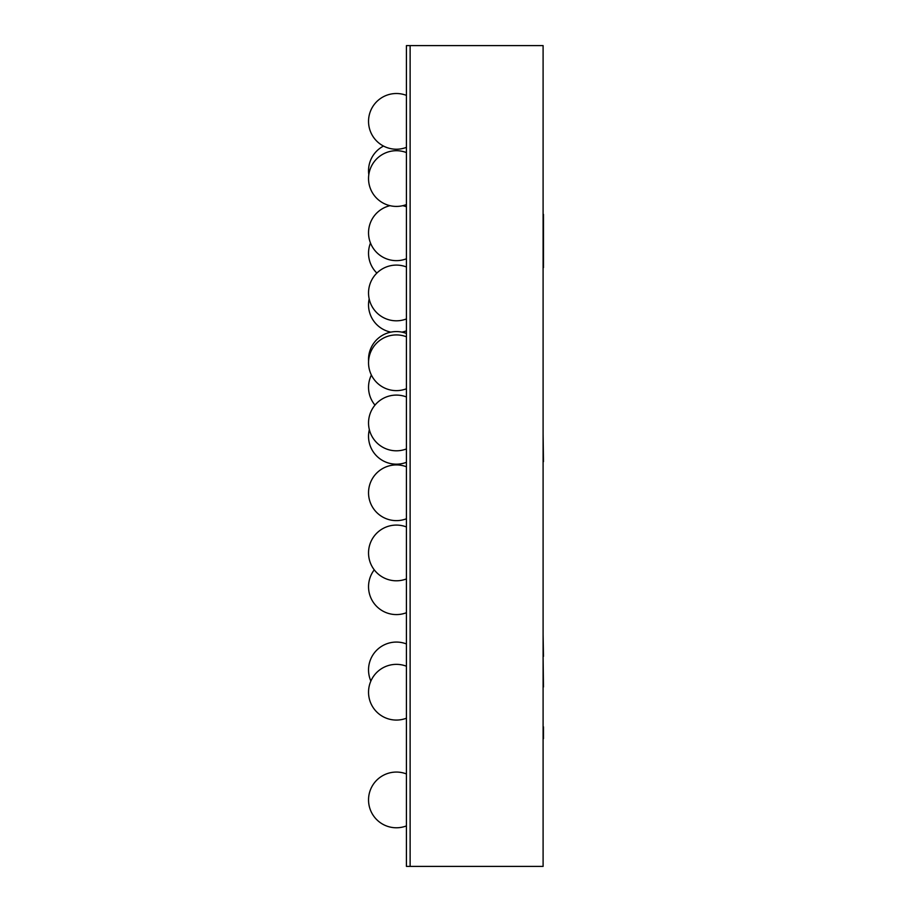 <?xml version="1.0" encoding="UTF-8"?>
<svg xmlns="http://www.w3.org/2000/svg" width="912" height="912" viewBox="0 0 912 912"><rect width="100%" height="100%" fill="white"/><g stroke="black" fill="none" stroke-linecap="round" stroke-linejoin="round"><path stroke-width="1.37" d="M406.421 45.6L410.126 45.6L410.126 866.4L543.096 866.4L543.096 45.6L410.126 45.6L410.126 866.4L406.421 866.4L406.421 45.6M370.865 681.07A27.85 27.85 0 0 1 406.421 643.94M374.992 405.122A27.85 27.85 0 0 1 371.378 375.037M376.873 273.087A27.85 27.85 0 0 1 370.477 243.002M368.813 174.659A27.85 27.85 0 0 1 383.507 146.068M406.421 330.828A27.85 27.85 0 0 1 401.93 332.139M390.849 332.139A27.85 27.85 0 0 1 369.178 298.897M406.421 462.304A27.85 27.85 0 0 1 369.349 429.632M406.421 612.716A27.85 27.85 0 0 1 374.251 569.84M368.585 361.106A27.85 27.85 0 0 1 406.421 333.45M406.421 258.78A27.85 27.85 0 0 1 368.539 232.788A27.85 27.85 0 0 1 390.005 205.679M406.421 388.763A27.85 27.85 0 0 1 368.539 362.782A27.85 27.85 0 0 1 406.421 336.79M406.421 518.757A27.85 27.85 0 0 1 368.539 492.765A27.85 27.85 0 0 1 406.421 466.784M406.421 204.55A27.85 27.85 0 0 1 368.539 178.558A27.85 27.85 0 0 1 406.421 152.578M406.421 147.356A27.85 27.85 0 0 1 368.539 121.364A27.85 27.85 0 0 1 406.421 95.384A27.85 27.85 0 0 0 368.539 121.364A27.85 27.85 0 0 1 406.421 95.384M406.421 318.938A27.85 27.85 0 0 1 368.539 292.957A27.85 27.85 0 0 1 406.421 266.965M406.421 448.932A27.85 27.85 0 0 1 368.539 422.94A27.85 27.85 0 0 1 406.421 396.959M406.421 578.926A27.85 27.85 0 0 1 368.539 552.934A27.85 27.85 0 0 1 406.421 526.954A27.85 27.85 0 0 0 368.539 552.934M406.421 718.2A27.85 27.85 0 0 1 368.539 692.208A27.85 27.85 0 0 1 406.421 666.227A27.85 27.85 0 0 0 368.539 692.208M406.421 825.907A27.85 27.85 0 0 1 368.539 799.915A27.85 27.85 0 0 1 406.421 773.935M543.096 565.406L543.096 549.138M543.096 688.936L543.096 686.987M543.096 694.477L543.096 735.015M543.096 408.325L543.096 428.024M543.096 738.674L543.096 775.85M543.461 726.853L543.461 738.674M543.096 656.401L543.461 686.987M543.096 634.604L543.461 656.401M543.096 480.442L543.096 529.564M543.096 343.459L543.096 392.582M543.096 152.361L543.096 201.484M543.096 461.677L543.096 469.669M543.096 434.237L543.461 461.677M543.096 279.311L543.096 329.711M543.461 214.366L543.461 267.626M406.421 206.796A27.85 27.85 0 0 0 402.785 205.679"/></g></svg>
